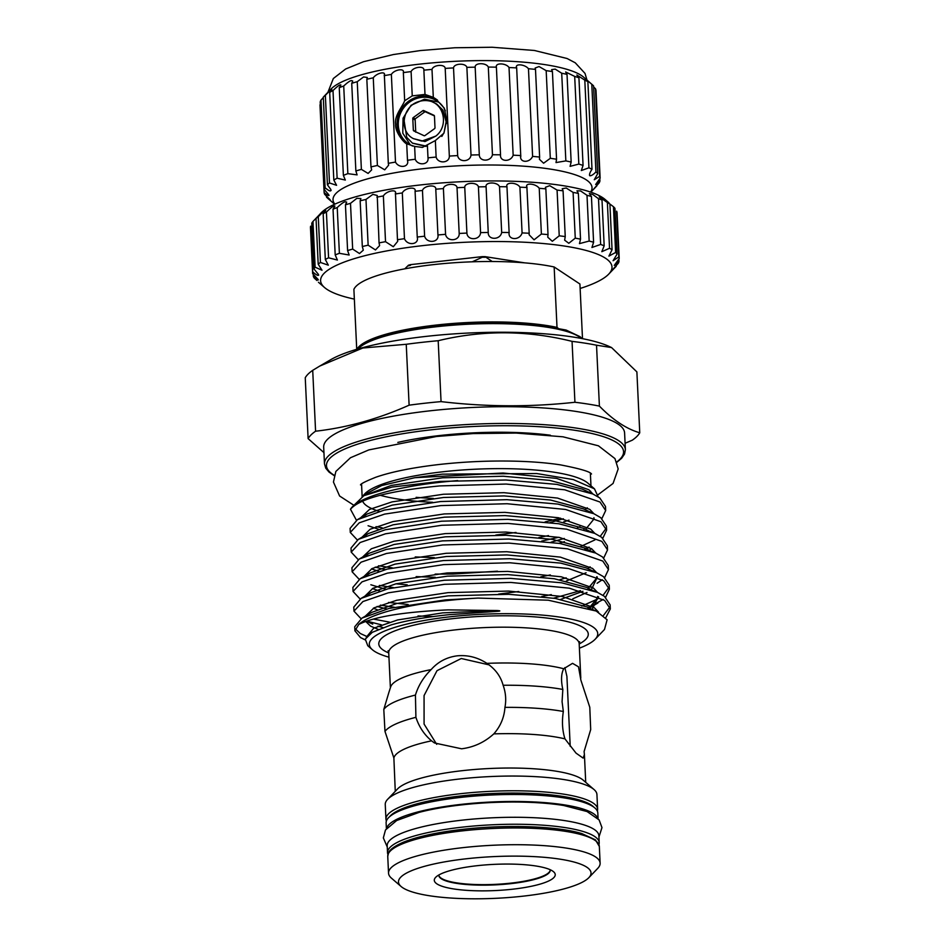 <?xml version="1.0" encoding="UTF-8"?>
<svg xmlns="http://www.w3.org/2000/svg" width="945" height="945" viewBox="0 0 945 945"><rect width="100%" height="100%" fill="white"/><g stroke="black" fill="none" stroke-linecap="round" stroke-linejoin="round"><path stroke-width="1.42" d="M438.574 102.072L424.482 99.201L411.063 105.308L403.054 118.219L402.794 133.21L410.307 144.916M446.583 121.704L445.485 115.503M421.505 141.006L413.331 138.596C400.408 132.265 401.566 111.274 414.099 103.572A22.999 21.534 123.5 0 1 422.84 100.702A22.999 21.534 123.5 0 1 431.747 101.599L436.673 104.009L442.614 109.939L446.264 120.948L444.044 132.619L441.823 136.434M426.408 146.132L412.41 143.108L406.74 137.356L404.094 120.452M446.583 123.441L442.898 110.128L436.814 104.104M434.428 115.904L425.061 111.675L415.115 118.905L415.741 132.206M424.612 111.841L422.852 110.671A0.957 0.898 123.5 0 1 423.762 110.577L425.534 111.746M407.035 143.959A26.696 24.983 123.5 0 1 398.27 115.963A26.696 24.983 123.5 0 1 421.387 96.248A26.696 24.983 123.5 0 1 437.559 100.17M445.378 110.825A25.739 24.097 -56.5 0 0 437.086 100.997A25.739 24.097 -56.5 0 0 421.706 97.37A25.739 24.097 -56.5 0 0 399.262 116.885A25.739 24.097 -56.5 0 0 408.689 143.935A25.739 24.097 -56.5 0 0 412.823 146.085M334.636 204.238L327.809 198.332A138.23 29.945 -2.7 0 1 326.521 197.08L330.1 199.678L324.643 194.304A138.23 29.945 -2.7 0 1 324.123 192.52C327.75 195.568 329.273 196.3 328.718 194.694L324.336 189.614A138.23 29.945 -2.7 0 1 325.115 187.772C329.415 191.327 331.305 191.87 330.774 189.402L327.419 184.818A138.23 29.945 -2.7 0 1 329.486 182.964L336.585 185.314L333.821 180.034A138.23 29.945 -2.7 0 1 337.129 178.227L345.327 180.07L343.378 175.38A138.23 29.945 -2.7 0 1 347.854 173.656L357.115 174.884L355.863 170.974A138.23 29.945 -2.7 0 1 361.38 169.379L368.101 173.431L371.657 169.876L370.972 166.922A138.23 29.945 -2.7 0 1 377.398 165.481L384.721 169.828L388.608 165.186L388.312 163.331A138.23 29.945 -2.7 0 1 395.494 162.091C399.038 168.812 409.563 167.23 407.484 160.272L406.704 143.77L414.631 146.416L422.391 147.42L435.35 140.569L436.129 157.071C438.019 164.04 449.619 163.178 449.336 156.079L445.201 68.406A138.23 29.945 -2.7 0 1 453.529 67.922C453.966 63.327 465.684 62.831 466.877 67.367A138.23 29.945 -2.7 0 1 475.17 67.166C474.697 62.618 486.238 62.535 488.317 67.071A138.23 29.945 -2.7 0 1 496.397 67.166C495.015 62.63 506.095 62.949 509.024 67.532A138.23 29.945 -2.7 0 1 516.667 67.91L516.572 67.26M406.704 143.77C405.37 144.053 394.963 132.962 395.577 124.161C394.124 115.455 403.55 105.155 404.661 100.548L403.35 72.611A138.23 29.945 -2.7 0 1 411.099 71.596C413.296 66.811 424.506 65.548 423.856 70.166A138.23 29.945 -2.7 0 1 431.995 69.41C433.33 64.732 444.941 63.847 445.201 68.406M404.696 100.761L412.244 95.87L425.002 94.441L423.856 70.166M406.704 143.794A26.767 25.054 123.5 0 1 398.258 115.774A26.767 25.054 123.5 0 1 421.375 96.177A26.767 25.054 123.5 0 1 436.614 99.473M326.521 197.08L326.462 196.005M324.123 192.52L319.989 104.848M329.037 195.473L328.718 194.694M325.115 187.772L320.981 100.111L323.308 97.571M331.116 190.5L330.774 189.402M329.486 182.964L325.363 95.303C329.935 90.578 332.073 88.724 331.789 89.751L329.687 92.374A138.23 29.945 -2.7 0 1 332.994 90.555C338.215 85.463 340.743 83.845 340.59 85.7L339.243 87.72A138.23 29.945 -2.7 0 1 343.72 85.995C349.567 80.573 352.473 79.238 352.438 81.991L351.729 83.314A138.23 29.945 -2.7 0 1 357.245 81.707L363.553 76.958L367.298 77.455L366.837 79.262A138.23 29.945 -2.7 0 1 373.263 77.821C376.972 72.741 386.564 70.84 384.178 75.659A138.23 29.945 -2.7 0 1 391.36 74.419C394.348 69.505 404.885 67.898 403.35 72.611L403.35 72.198M337.129 178.227L332.994 90.555M340.838 84.885L340.59 85.7M347.854 173.656L343.72 85.995M352.686 80.998L352.438 81.991M361.38 169.379L357.245 81.707M590.625 192.083A129.654 28.078 177.3 0 0 586.325 179.893A129.654 28.078 177.3 0 0 432.609 167.702A129.654 28.078 177.3 0 0 334.837 204.144M449.336 156.079A138.23 29.945 -2.7 0 1 457.663 155.582C458.656 162.635 470.374 162.162 471.012 155.027A138.23 29.945 -2.7 0 1 479.304 154.826C479.387 161.926 490.928 161.855 492.451 154.744A138.23 29.945 -2.7 0 1 500.531 154.826C499.692 161.938 510.784 162.28 513.159 155.193A138.23 29.945 -2.7 0 1 520.801 155.571C519.088 162.67 529.436 163.414 532.602 156.398A138.23 29.945 -2.7 0 1 539.63 157.059L539.441 159.315L543.599 163.213L550.309 158.311A138.23 29.945 -2.7 0 1 556.558 159.232L556.014 162.575L565.842 160.898A138.23 29.945 -2.7 0 1 571.158 162.056L570.083 166.355L578.824 164.076A138.23 29.945 -2.7 0 1 583.065 165.446L581.329 170.537L588.936 167.785A138.23 29.945 -2.7 0 1 592.007 169.332C589.881 172.38 589.148 174.518 589.786 175.758C591.263 175.924 593.306 174.648 595.929 171.919A138.23 29.945 -2.7 0 1 597.736 173.608L594.275 179.727L599.614 176.384A138.23 29.945 -2.7 0 1 600.134 178.168L595.657 184.499L599.921 181.074A138.23 29.945 -2.7 0 1 599.142 182.917C592.952 189.768 592.184 190.748 596.838 185.87L596.827 185.456M593.566 189.236L596.838 185.87M327.419 184.818L323.284 97.146L331.034 89.043A129.654 28.078 -2.7 0 1 452.123 61.472A129.654 28.078 -2.7 0 1 581.399 75.494A129.654 28.078 -2.7 0 1 583.585 77.136L592.314 84.696A138.23 29.945 -2.7 0 1 593.602 85.936L597.736 173.608M592.007 169.332L587.873 81.66L585.215 78.801L591.794 84.259A138.23 29.945 -2.7 0 1 592.314 84.696M593.661 87.023L595.48 88.724A138.23 29.945 -2.7 0 1 596 90.507L600.134 178.168M436.696 744.317L424.081 724.083L424.069 695.567L437.003 670.678L461.266 658.511L489.061 664.867M524.558 262.84L485.104 256.65L492.203 261.505M485.128 257.276A77.691 16.833 177.3 0 0 482.222 257.264L482.198 256.638L410.484 264.647A77.691 16.833 177.3 0 0 408.464 265.214L404.814 268.829M472.216 261.812L482.222 257.264M410.484 264.647L410.52 265.273A77.691 16.833 177.3 0 0 408.488 265.84L408.464 265.214M356.726 349.319L353.891 289.335A113.683 24.629 -2.7 0 1 433.542 264.612A113.683 24.629 -2.7 0 1 554.16 266.974L557.007 327.395A113.683 24.629 -2.7 0 0 436.401 325.033A113.683 24.629 -2.7 0 0 357.009 349.237M323.946 452.631L308.117 438.622A167.3 36.241 -2.7 0 1 315.583 431.215C347.004 427.648 378.177 418.966 409.114 405.181A167.3 36.241 -2.7 0 1 424.837 403.231A167.3 36.241 -2.7 0 1 441.055 401.613L438.185 340.72A167.3 36.241 177.3 0 0 421.966 342.35A167.3 36.241 177.3 0 0 406.244 344.287L362.856 347.996L319.753 366.069L330.703 359.702A151.094 32.732 -2.7 0 1 426.289 336.373A151.094 32.732 -2.7 0 1 609.383 346.555L611.557 347.559L596.531 345.208A167.3 36.241 177.3 0 0 572.056 341.369L574.926 402.263A167.3 36.241 -2.7 0 1 599.402 406.102C613.045 420.076 626.5 428.971 639.753 432.786A167.3 36.241 -2.7 0 1 632.288 440.193L625.082 443.276M319.753 366.069L312.712 370.334A167.3 36.241 177.3 0 0 305.247 377.74L308.117 438.622M324.478 463.889L323.686 447.162A150.621 32.626 -2.7 0 1 429.94 410.827A150.621 32.626 -2.7 0 1 624.598 432.964L625.389 449.702A150.621 32.626 -2.7 0 0 430.731 427.565A150.621 32.626 -2.7 0 0 324.478 463.889L325.765 468.2L329.037 472.087L334.187 475.642M438.858 874.964A55.767 12.084 177.3 0 0 438.846 875.436A55.767 12.084 177.3 0 0 510.914 883.634A55.767 12.084 177.3 0 0 550.25 870.18A55.767 12.084 177.3 0 0 550.191 869.719M438.846 875.188A55.767 12.084 177.3 0 0 510.891 883.126A55.767 12.084 177.3 0 0 550.226 869.932M512.533 889.21A60.539 13.112 177.3 0 0 553.593 871.774A60.539 13.112 177.3 0 0 477.001 865.714A60.539 13.112 177.3 0 0 435.669 877.338A60.539 13.112 177.3 0 0 512.533 889.21M466.487 858.757A96.378 20.873 177.3 0 0 401.117 886.516A96.378 20.873 177.3 0 0 523.058 896.167A96.378 20.873 177.3 0 0 588.853 877.657A96.378 20.873 177.3 0 0 466.487 858.757M401.117 886.516L391.407 878.118A105.911 22.94 -2.7 0 1 388.537 873.156A105.911 22.94 -2.7 0 1 463.251 847.606A105.911 22.94 -2.7 0 1 600.122 863.175A105.911 22.94 -2.7 0 1 597.724 868.384L588.853 877.657M387.934 854.481A105.958 22.952 -2.7 0 1 387.521 852.697L387.19 845.728A105.958 22.952 -2.7 0 1 461.94 820.177A105.958 22.952 -2.7 0 1 598.882 835.746L599.213 842.716A105.958 22.952 -2.7 0 1 598.965 844.523M387.521 852.697A105.958 22.952 -2.7 0 1 462.27 827.147A105.958 22.952 -2.7 0 1 599.213 842.716M388.962 692.201L390.663 686.909A95.327 20.648 -2.7 0 1 431.121 669.603C438.055 661.772 446.749 657.188 457.215 655.83C467.775 654.838 477.674 657.354 486.923 663.366C495.298 669.013 500.696 676.313 503.13 685.267C505.752 692.591 506.355 699.961 504.949 707.38C504.228 717.456 500.507 726.292 493.798 733.887C484.549 742.286 473.811 747.247 461.597 748.794L434.464 742.971L431.582 740.833A95.327 20.648 -2.7 0 0 393.876 757.973L384.969 731.395L383.8 709.435L388.95 692.201M487.041 663.449L486.923 663.366A95.327 20.648 -2.7 0 1 563.716 668.753C561.165 673.655 560.869 680.554 562.83 689.448L562.074 701.662L563.338 711.479C561.791 721.484 562.334 730.615 564.968 738.872A95.327 20.648 -2.7 0 0 493.798 733.887M563.716 668.753L572.54 663.343L578.494 666.816L580.868 680.093L589.786 707.273L590.696 729.575L584.093 751.523L584.412 754.582L583.112 758.091L576.037 753.13L564.968 738.872M564.874 667.595L566.905 676.348L570.213 746.326M385.95 819.232L385.253 804.502A105.958 22.952 -2.7 0 1 387.651 799.293L397.538 788.945A95.327 20.648 -2.7 0 1 462.625 770.636A95.327 20.648 -2.7 0 1 583.242 780.192L594.051 789.559A105.958 22.952 -2.7 0 1 596.933 794.521L597.63 809.251A105.958 22.952 -2.7 0 0 460.687 793.682A105.958 22.952 -2.7 0 0 385.95 819.232L386.34 821.217M393.876 757.973L395.27 791.319M387.651 799.293A105.958 22.952 -2.7 0 1 460.002 778.94A105.958 22.952 -2.7 0 1 594.051 789.559M388.938 657.165A114.345 24.771 -2.7 0 1 372.413 649.747A114.345 24.771 -2.7 0 1 449.962 616.813A114.345 24.771 -2.7 0 1 595.161 639.245A114.345 24.771 -2.7 0 1 579.391 648.175M365.101 639.789L360.517 637.568L354.918 630.823L358.781 624.456C373.913 616.778 403.633 611.911 447.954 609.879L497.082 610.529C500.685 610.789 500.732 611.072 497.2 611.356L449.336 614.652C425.947 617.073 406.527 620.499 391.065 624.928L372.283 632.311L365.278 639.127L367.77 645.73L372.413 649.747M358.781 624.456A128.071 27.748 -2.7 0 1 445.308 600.76A128.071 27.748 -2.7 0 1 478.04 598.09L445.26 599.921L389.08 608.438L362.041 618.065L354.729 626.759L354.918 630.823M606.607 530.204L606.418 526.152L600.736 517.659L593.814 513.69L557.893 504.087L506.886 499.669L440.63 501.535L384.438 510.052L357.399 519.679L350.087 528.373L350.276 532.437L359.206 522.845L384.627 514.104L440.819 505.587L507.075 503.732L565.677 509.473L600.925 521.711L606.607 530.204L602.827 538.237M357.316 539.973L350.276 532.437M607.541 549.884L607.351 545.832L601.67 537.327L594.748 533.37L558.826 523.766L507.819 519.348L441.551 521.203L385.359 529.732L358.332 539.359L351.02 548.053L351.209 552.116L360.139 542.524L385.56 533.783L441.74 525.266L508.008 523.412L566.598 529.153L601.859 541.39L607.541 549.884L603.76 557.916M392.388 567.874L378.543 565.771M358.238 559.653L351.209 552.116M608.462 569.563L608.273 565.5L602.591 557.007L595.669 553.049L559.759 543.446L508.741 539.028L442.484 540.883L386.292 549.399L359.254 559.027L351.942 567.732L352.131 571.796L361.061 562.192L386.481 553.463L442.673 544.946L508.93 543.091L567.532 548.832L602.792 561.07L608.462 569.563L604.682 577.596M395.931 583.821L407.248 584.849M393.309 587.554L379.477 585.451M359.171 579.32L352.131 571.796M609.395 589.243L609.206 585.179L603.524 576.686L596.602 572.717L560.68 563.114L509.674 558.708L443.406 560.562L387.226 569.079L360.187 578.706L352.875 587.412L353.064 591.464L361.994 581.872L387.415 573.142L443.607 564.626L509.863 562.759L568.465 568.5L603.713 580.75L609.395 589.243L605.615 597.275M388.537 602.449L408.169 604.528M394.242 607.233L380.398 605.131M360.092 599L353.064 591.464M610.328 608.923L610.127 604.859L604.446 596.366L597.523 592.397L561.613 582.793L510.595 578.387L444.339 580.242L388.147 588.759L361.108 598.386L353.796 607.092L353.985 611.143L362.915 601.552L388.336 592.822L444.528 584.293L510.784 582.439L569.386 588.18L604.646 600.418L610.328 608.923L605.792 617.676M373.641 619.105L389.458 622.129M381.331 624.81L366.884 621.125M361.025 618.68L353.985 611.143M355.261 628.779L360.329 633.516L366.884 636.481M538.898 537.54L548.466 535.579M577.56 527.558L579.899 526.708M356.43 520.258L350.477 509.237C359.797 498.558 389.6 490.786 439.886 485.907L506.154 484.053L564.744 489.793L600.004 502.031L605.686 510.536L605.497 506.473L599.815 497.98L592.893 494.011L556.971 484.407L505.953 480.001L440.004 481.43L392.116 487.041L363.884 495.688L352.272 506.922A128.071 27.748 -2.7 0 1 439.72 482.328A128.071 27.748 -2.7 0 1 457.723 480.615M605.686 510.536L601.894 518.557M584.943 528.846L583.833 529.306M558.649 537.292L541.65 541.095M580.832 546.387L594.913 539.926M600.229 536.347L606.241 528.196M589.101 547.096L584.766 548.986M540.753 576.899L550.321 574.938M541.686 596.567L551.242 594.606M602.272 579.757L597.098 583.266M590.956 586.443L587.731 587.873M580.537 590.649L553.664 598.173M581.837 606.064L597.701 598.953M603.016 595.374L609.029 587.223M603.205 599.437L587.932 607.859M603.501 615.396L609.95 606.903M379.264 511.387A114.534 24.806 -2.7 0 1 362.632 501.11M362.112 496.846L364.864 493.751A114.534 24.806 -2.7 0 1 443.075 471.756A114.534 24.806 -2.7 0 1 587.991 483.226L594.488 488.86L598.197 496.869M382.158 527.818L376.063 526.66M350.477 509.237A128.071 27.748 -2.7 0 1 352.272 506.922M363.4 495.274L381.674 485.565L414.784 477.709L442.307 474.154L536.677 473.539L573.32 479.587L594.488 488.86M432.574 502.279A114.534 24.806 -2.7 0 1 380.315 495.286M416.154 497.318A114.534 24.806 177.3 0 0 433.365 498.417M597.795 818.358A105.958 22.952 177.3 0 0 461.195 804.372A105.958 22.952 177.3 0 0 386.635 828.316M598.067 818.653L597.807 812.972A105.958 22.952 177.3 0 0 460.865 797.391A105.958 22.952 177.3 0 0 386.115 822.953L386.387 828.635M598.941 837.034L601.977 827.596L599.106 819.906L587.069 811.542L563.811 805.518A103.466 22.408 177.3 0 0 461.928 804.856A103.466 22.408 177.3 0 0 419.261 812.334L396.664 820.52L385.477 829.982L383.339 837.908L387.261 847.015M580.135 288.473A145.861 31.598 177.3 0 0 608.698 274.144A145.861 31.598 177.3 0 0 605.58 258.292A145.861 31.598 177.3 0 0 427.99 245.05A145.861 31.598 177.3 0 0 324.572 287.552A145.861 31.598 177.3 0 0 327.029 289.394A145.861 31.598 177.3 0 0 354.351 299.116M316.941 280.511L314.331 278.161A153.48 33.252 -2.7 0 1 313.374 276.542C317 279.649 318.548 280.582 318.016 279.318L312.641 273.601A153.48 33.252 -2.7 0 1 312.76 271.924C316.977 275.503 318.831 276.294 318.347 274.286L313.929 268.912A153.48 33.252 -2.7 0 1 315.134 267.199L322.021 270.246L318.193 264.175A153.48 33.252 -2.7 0 1 320.438 262.462L328.317 265.167L325.316 259.473A153.48 33.252 -2.7 0 1 328.577 257.808L337.412 260.052L335.191 254.914A153.48 33.252 -2.7 0 1 339.385 253.307L349.166 255.02L347.595 250.567A153.48 33.252 -2.7 0 1 352.662 249.078L359.49 253.543L363.305 250.165L362.313 246.539A153.48 33.252 -2.7 0 1 368.137 245.18L375.472 249.941L379.606 245.582L379.051 242.889A153.48 33.252 -2.7 0 1 385.525 241.684L393.297 246.728L397.703 241.353L397.479 239.711A153.48 33.252 -2.7 0 1 404.472 238.683C407.437 246.196 419.438 244.672 417.229 237.041A153.48 33.252 -2.7 0 1 424.612 236.215C426.75 243.834 439.283 242.652 437.937 234.951A153.48 33.252 -2.7 0 1 445.567 234.336C446.831 242.038 459.648 241.235 459.187 233.462A153.48 33.252 -2.7 0 1 466.913 233.084C467.303 240.833 480.131 240.42 480.568 232.624A153.48 33.252 -2.7 0 1 488.246 232.482C487.738 240.254 500.354 240.243 501.677 232.435A153.48 33.252 -2.7 0 1 509.131 232.529C507.76 240.313 519.915 240.691 522.077 232.919A153.48 33.252 -2.7 0 1 529.188 233.25L529.129 234.773L534.067 239.829L541.39 234.041A153.48 33.252 -2.7 0 1 548.017 234.608L547.757 237.207L552.317 241.282L559.227 235.801A153.48 33.252 -2.7 0 1 565.24 236.581L564.637 240.172L568.807 243.29L575.257 238.152A153.48 33.252 -2.7 0 1 580.525 239.144L579.462 243.621L589.16 241.058A153.48 33.252 -2.7 0 1 593.59 242.239L591.936 247.484L600.654 244.46A153.48 33.252 -2.7 0 1 604.174 245.794L601.823 251.677L609.537 248.287A153.48 33.252 -2.7 0 1 612.065 249.752L608.911 256.119L615.62 252.469A153.48 33.252 -2.7 0 1 617.109 254.04L613.092 260.725L618.798 256.91A153.48 33.252 -2.7 0 1 619.211 258.564L614.25 265.415L618.987 261.541A153.48 33.252 -2.7 0 1 618.325 263.242C611.639 270.707 610.931 271.711 616.211 266.277A153.48 33.252 -2.7 0 1 615.786 266.726L608.698 274.144M612.395 270.081L616.175 265.604M318.193 264.175L316.032 218.437L321.052 212.932A145.861 31.598 -2.7 0 1 457.274 181.912A145.861 31.598 -2.7 0 1 602.721 197.682A145.861 31.598 -2.7 0 1 605.178 199.537L608.982 202.821M617.109 254.04L614.947 208.302A153.48 33.252 177.3 0 0 613.459 206.719L609.903 204.014A153.48 33.252 177.3 0 0 607.375 202.549L599.236 196.82L602.012 200.056A153.48 33.252 177.3 0 0 598.504 198.722L592.692 194.434L589.396 193.524L591.44 196.501A153.48 33.252 177.3 0 0 586.999 195.32L580.632 190.949L576.97 190.819L578.375 193.406A153.48 33.252 177.3 0 0 573.095 192.414L566.209 188.008L562.216 188.728L563.078 190.843A153.48 33.252 177.3 0 0 557.077 190.063L549.707 185.669L545.395 187.299L545.856 188.87A153.48 33.252 177.3 0 0 539.229 188.303C535.685 183.271 524.215 182.503 527.026 187.512A153.48 33.252 177.3 0 0 519.915 187.181C517.175 182.196 505.008 181.818 506.981 186.791A153.48 33.252 177.3 0 0 499.515 186.697C497.613 181.735 484.986 181.759 486.084 186.744A153.48 33.252 177.3 0 0 478.418 186.886C477.39 181.912 464.55 182.338 464.751 187.346A153.48 33.252 177.3 0 0 457.037 187.724C456.896 182.728 444.091 183.531 443.406 188.598A153.48 33.252 177.3 0 0 435.787 189.213C436.519 184.157 424.01 185.326 422.462 190.477A153.48 33.252 177.3 0 0 415.079 191.303L415.079 190.961M619.211 258.564L617.05 212.826A153.48 33.252 177.3 0 0 616.636 211.172L618.798 256.91M368.137 245.18L365.975 199.442A153.48 33.252 177.3 0 0 360.163 200.801L360.884 198.533L356.879 198.308L350.5 203.34A153.48 33.252 177.3 0 0 345.445 204.829L346.661 202.065M379.051 242.889L377.244 195.473L372.862 194.363L365.975 199.442M352.662 249.078L350.5 203.34M339.385 253.307L337.223 207.569A153.48 33.252 177.3 0 0 333.03 209.176L334.873 205.975M346.413 203.116C346.283 200.387 343.224 201.876 337.223 207.569M328.577 257.808L326.415 212.07A153.48 33.252 177.3 0 0 323.166 213.735L325.718 210.215M334.613 206.825C334.624 204.911 331.896 206.66 326.415 212.07M320.438 262.462L318.276 216.724A153.48 33.252 177.3 0 0 316.032 218.437M325.458 210.818C325.612 209.696 323.214 211.656 318.276 216.724M315.134 267.199L312.972 221.461A153.48 33.252 177.3 0 0 311.779 223.174L313.929 268.912M319.127 215.035L312.972 221.461M312.76 271.924L310.61 226.186A153.48 33.252 177.3 0 0 310.48 227.863L312.641 273.601M318.678 275.208L318.347 274.286M313.374 276.542L313.267 274.192M318.335 279.956L318.016 279.318M325.316 259.473L323.166 213.735M335.191 254.914L333.03 209.176M347.595 250.567L345.445 204.829M362.313 246.539L360.163 200.801M385.525 241.684L383.363 195.946A153.48 33.252 177.3 0 0 376.89 197.151M397.479 239.711L395.423 192.934M404.472 238.683L402.31 192.945A153.48 33.252 177.3 0 0 395.317 193.973C397.75 188.728 386.529 190.571 383.363 195.946M417.277 237.585L415.079 191.303C416.686 186.165 404.696 187.689 402.31 192.945M424.612 236.215L422.462 190.477M437.937 234.951L435.787 189.213M445.567 234.336L443.406 188.598M459.187 233.462L457.037 187.724M466.913 233.084L464.751 187.346M480.568 232.624L478.418 186.886M488.246 232.482L486.084 186.744M501.677 232.435L499.515 186.697M509.142 232.931L506.957 186.543M522.077 232.919L519.915 187.181M529.188 233.25L526.873 186.708M541.39 234.041L539.229 188.303M548.017 234.608L545.856 188.87M559.227 235.801L557.077 190.063M565.24 236.581L563.078 190.843M575.257 238.152L573.095 192.414M580.525 239.144L578.375 193.406M589.16 241.058L586.999 195.32M593.59 242.239L591.44 196.501M600.654 244.46L598.504 198.722M604.174 245.794L602.012 200.056M609.537 248.287L607.375 202.549M612.065 249.752L609.903 204.014M615.62 252.469L613.459 206.719M618.987 261.541L618.869 258.954M485.104 256.65A77.691 16.833 177.3 0 0 482.198 256.638M590.601 491.176A114.534 24.806 -2.7 0 1 589.774 492.676M560.539 518.167L545.111 521.9M595.161 639.245L604.493 629.476L607.115 619.778L596.224 611.049L548.242 600.205L478.04 598.09M503.13 685.267A104.387 22.609 -2.7 0 1 562.83 689.448M504.949 707.38A104.387 22.609 -2.7 0 1 563.338 711.479M384.969 731.395A104.387 22.609 -2.7 0 1 415.906 717.326C419.096 726.953 424.317 734.785 431.582 740.833M383.8 709.435A104.387 22.609 -2.7 0 1 415.434 695.059L415.906 717.326M431.121 669.603C423.596 677.045 418.363 685.538 415.434 695.059M441.055 401.613C485.919 406.929 530.547 407.153 574.926 402.263M611.557 347.559L636.883 371.893L639.753 432.786M599.402 406.102L596.531 345.208M572.056 341.369C527.05 330.183 482.434 329.959 438.185 340.72M406.244 344.287L409.114 405.181M315.583 431.215L312.712 370.334M557.94 328.021A112.49 24.369 177.3 0 0 436.744 325.269M557.668 327.844L557.007 327.395M554.16 266.974L579.923 284.02L582.498 338.664M407.531 160.922L407.484 160.272A138.23 29.945 -2.7 0 1 415.233 159.256L414.631 146.416M415.233 159.256C417.973 166.119 429.184 164.879 427.99 157.839L427.388 144.987M427.99 157.839A138.23 29.945 -2.7 0 1 436.129 157.071M412.244 95.87L411.099 71.596M324.336 189.614L320.201 101.942A138.23 29.945 -2.7 0 1 320.981 100.111M323.284 97.146A138.23 29.945 -2.7 0 1 325.363 95.303M333.821 180.034L329.687 92.374M343.378 175.38L339.243 87.72M355.863 170.974L351.729 83.314M370.972 166.922L366.837 79.262M377.398 165.481L373.263 77.821M388.312 163.331L384.332 74.513M395.494 162.091L391.36 74.419M431.995 69.41L433.306 97.347L425.002 94.441M457.663 155.582L453.529 67.922M471.012 155.027L466.877 67.367M479.304 154.826L475.17 67.166M492.451 154.744L488.317 67.071M500.531 154.826L496.397 67.166M513.159 155.193L509.024 67.532M520.789 156.646L516.667 67.91C514.411 63.374 524.759 64.083 528.468 68.737A138.23 29.945 -2.7 0 1 535.496 69.387L535.142 68.04L539.04 66.54L546.175 70.651A138.23 29.945 -2.7 0 1 552.423 71.56L551.62 69.623L555.199 69.103L561.708 73.226A138.23 29.945 -2.7 0 1 567.024 74.383L565.642 71.962L574.69 76.415A138.23 29.945 -2.7 0 1 578.931 77.773L576.828 75.009L584.801 80.112A138.23 29.945 -2.7 0 1 587.873 81.66M532.602 156.398L528.468 68.737M539.63 157.059L535.496 69.387M550.309 158.311L546.175 70.651M556.558 159.232L552.423 71.56M565.842 160.898L561.708 73.226M571.158 162.056L567.024 74.383M578.824 164.076L574.69 76.415M583.065 165.446L578.931 77.773M588.936 167.785L584.801 80.112M595.929 171.919L591.794 84.259M599.614 176.384L595.48 88.724M599.921 181.074L599.803 178.558M589.456 175.038L589.786 175.758M433.306 97.347L435.669 98.835L444.292 108.143L446.737 120.216L443.937 133.162L435.35 140.569M434.168 115.455L433.956 115.314A0.957 0.898 123.5 0 1 434.452 116.07L434.995 127.776A0.957 0.898 123.5 0 1 434.582 128.626L424.943 135.584A0.957 0.898 123.5 0 1 424.021 135.69L413.827 130.942A0.957 0.898 123.5 0 1 413.331 130.186L415.268 131.461M433.956 115.314L423.762 110.577M422.852 110.671L413.201 117.629L415.115 118.905M414.713 119.767L412.788 118.491A0.957 0.898 123.5 0 1 413.201 117.629M412.788 118.491L413.331 130.186M422.037 141.029L435.799 136.092C447.989 126.949 444.871 106.442 431.747 101.599M412.552 143.203L425.923 146.428M581.246 338.428A114.392 24.783 177.3 0 0 436.271 326.757A114.392 24.783 177.3 0 0 357.942 348.965M387.745 856.418L388.596 852.685C389.175 851.421 390.911 847.606 403.55 842.137C417.631 836.514 437.393 832.25 462.802 829.344C506.425 824.323 557.597 826.095 581.801 833.573L595.444 839.869L599.331 846.436A105.911 22.94 177.3 0 0 462.459 830.868A105.911 22.94 177.3 0 0 387.745 856.418L388.537 873.156M579.639 641.714L579.19 643.817A95.327 20.648 177.3 0 0 455.986 629.795A95.327 20.648 177.3 0 0 388.738 652.794L390.356 687.05M388.749 652.948A104.86 22.715 -2.7 0 1 452.749 618.656A104.86 22.715 -2.7 0 1 561.944 620.404A104.86 22.715 -2.7 0 1 579.19 643.97M593.873 807.172A104.056 22.538 177.3 0 0 461.337 795.903A104.056 22.538 177.3 0 0 389.494 816.811M397.81 442.414A119.306 25.846 -2.7 0 1 440.004 435.503A119.306 25.846 -2.7 0 1 550.356 435.22M616.695 461.987A148.719 32.213 177.3 0 0 580.454 431.204A148.719 32.213 177.3 0 0 431.381 429.798A148.719 32.213 177.3 0 0 334.282 475.311M414.784 477.709L503.059 473.02L556.629 478.406L588.853 489.734L592.952 494.046M587.341 507.796L584.801 509.52M563.362 518.77L550.132 522.514M378.201 529.141L368.077 525.727M360.659 517.777L369.46 509.449L392.045 501.889L443.418 494.247L503.98 492.688L557.55 498.074L589.786 509.402L593.885 513.726M564.283 538.449L551.053 542.182M361.569 537.646L370.204 529.212L392.978 521.569L444.339 513.926L504.913 512.367L558.483 517.754L590.708 529.082L594.818 533.393M586.101 549.222L589.184 547.143M497.483 571.193L453.104 574.04L435.137 574.099M385.028 569.634L375.212 567.106M362.514 557.137L371.326 548.797L393.9 541.249L445.272 533.606L505.835 532.047L559.405 537.433L591.641 548.761L595.74 553.073M590.129 566.823L587.589 568.547M566.149 577.808L559.806 579.698M385.962 589.302L370.853 584.766M363.435 576.993L372.058 568.571L394.833 560.928L446.194 553.286L506.768 551.726L560.338 557.113L592.562 568.441L596.673 572.753M587.955 588.57L596.886 577.879L596.685 576.733M582.97 591.286L560.728 599.378M386.895 608.982L377.067 606.466M364.357 596.673L372.991 588.251L395.754 580.608L447.127 572.953L507.701 571.406L561.259 576.793L593.495 588.121L597.594 592.432M598.669 596.909L588.971 608.202L597.807 597.547L597.606 596.413M382.843 627.527L377.988 626.145M366.518 621.255L372.708 624.113L367.558 620.9M365.302 616.164L374.102 607.836L396.687 600.276L448.048 592.633L508.623 591.074L562.192 596.472L594.417 607.8L598.587 612.218M366.306 637.214L373.688 628.201L397.621 619.955L442.638 612.88L497.082 610.529M363.884 495.688L391.277 485.435L442.638 477.792L503.212 476.233L549.647 480.355L582.474 489.191L592.893 494.011M569.008 520.128L563.515 521.994M515.994 532.46L495.782 535.059M357.399 519.679L367.31 513.903L392.199 505.114L443.559 497.472L504.134 495.912L550.581 500.035L583.408 508.871L593.814 513.69M564.437 541.674L558.979 543.316M434.357 557.633L415.233 556.924M364.297 536.406L368.243 533.582L393.132 524.794L444.493 517.151L505.067 515.592L551.502 519.715L584.329 528.55L588.912 530.984M591.476 548.643L589.55 550.214M435.291 577.312L416.166 576.604M378.78 571.347L371.432 568.89M359.254 559.027L369.176 553.262L394.053 544.474L445.426 536.819L505.988 535.272L552.435 539.382L585.262 548.23L589.845 550.663M586.077 572.776L566.291 581.021M518.77 591.499L498.57 594.098M379.713 591.015L372.354 588.57M366.152 575.765L370.097 572.93L394.986 564.141L446.347 556.499L506.922 554.939L553.368 559.062L586.183 567.91L596.602 572.717M597.358 577.041L591.405 589.574M586.999 592.456L572.729 598.846M433.011 616.589L418.021 615.951M377.22 609.69L373.287 608.249M367.073 595.444L371.031 592.609L395.908 583.821L447.28 576.178L507.843 574.619L554.29 578.742L587.117 587.577L591.7 590.023M598.279 596.72L592.196 609.348M378.142 629.358L370.546 626.133L365.762 621.515M362.041 618.065L371.952 612.289L396.841 603.501L448.202 595.858L508.776 594.299L555.223 598.421L588.038 607.257L591.806 609.206M372.283 632.311L391.065 624.928M435.799 136.092L425.002 141.561L413.449 138.655M590.838 192.154L595.161 187.642M586.987 80.077L585.002 73.391L575.257 62.795L567.047 58.495L534.397 50.475L492.097 47.25L454.793 47.758L420.253 50.569L393.333 54.55L363.506 61.72L345.634 68.997L333.337 78.518L327.915 92.303M357.198 349.178L358.946 347.11L371.822 339.361L389.73 333.479L436.625 325.234L473.681 322.505L532.011 323.934L566.09 330.041L580.076 336.68L582.014 338.57M361.545 483.994L362.148 496.786M360.506 484.891L360.494 484.915C360.73 483.781 365.845 481.229 375.827 477.237C391.466 471.803 412.752 467.539 439.673 464.432C465.023 461.644 490.29 460.569 515.474 461.184C532.448 461.644 547.391 462.873 560.314 464.845C579.935 468.649 590.33 471.709 591.499 474.024L591.452 473.965M598.197 494.613L613.069 483.45L618.184 468.933L614.959 458.597L598.421 445.804L563.007 436.814L516.218 433.07L473.15 433.578L436.555 436.484L368.81 449.914L350.489 457.734L335.865 471.437L333.443 482.044L339.609 496.007L353.855 505.268M324.572 287.552L318.453 282.248M616.825 462.318L621.668 458.231L624.527 454.061L625.389 449.702M590.377 473.209L590.968 485.801M597.913 603.005L588.003 608.781M363.223 638.974L365.089 639.836M596.224 611.049L591.759 609.194M597.523 592.397L591.641 589.999M361.108 598.386L371.031 592.609L367.192 595.397M360.187 578.706L370.097 572.93L366.258 575.718M595.669 553.049L589.786 550.651M594.748 533.37L588.853 530.972M358.332 539.359L368.243 533.582L364.404 536.358M367.31 513.903L363.482 516.679M593.897 517.695L594.098 518.84L585.723 529.2M369.176 553.262L365.337 556.038M367.652 620.865L372.708 624.113M597.429 811.271L597.63 809.251M388.738 652.794L388.088 650.739M584.412 754.582L585.723 782.33M584.093 751.558L584.624 749.917M579.19 643.817L580.797 678.073M599.331 846.436L600.122 863.175"/></g></svg>
